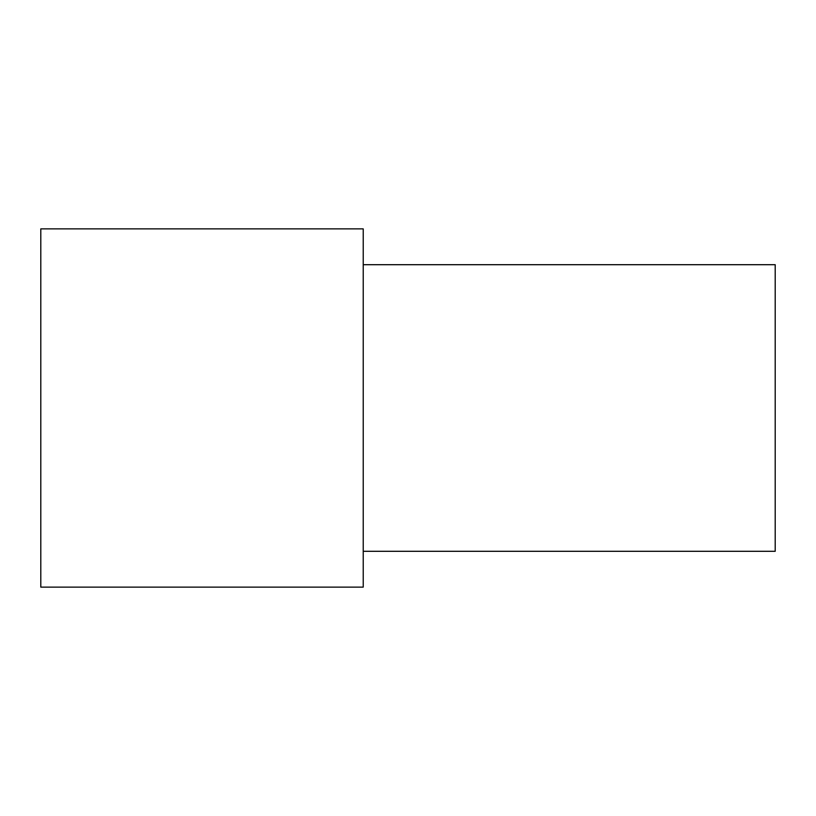 <?xml version="1.0" encoding="UTF-8"?>
<svg xmlns="http://www.w3.org/2000/svg" width="816" height="816" viewBox="0 0 816 816"><rect width="100%" height="100%" fill="white"/><g stroke="black" fill="none" stroke-linecap="round" stroke-linejoin="round"><path stroke-width="1.22" d="M363.222 408L363.222 228.878L40.8 228.878L40.8 587.122L363.222 587.122L363.222 408M363.222 551.3L775.2 551.3L775.2 264.7L363.222 264.7"/></g></svg>
